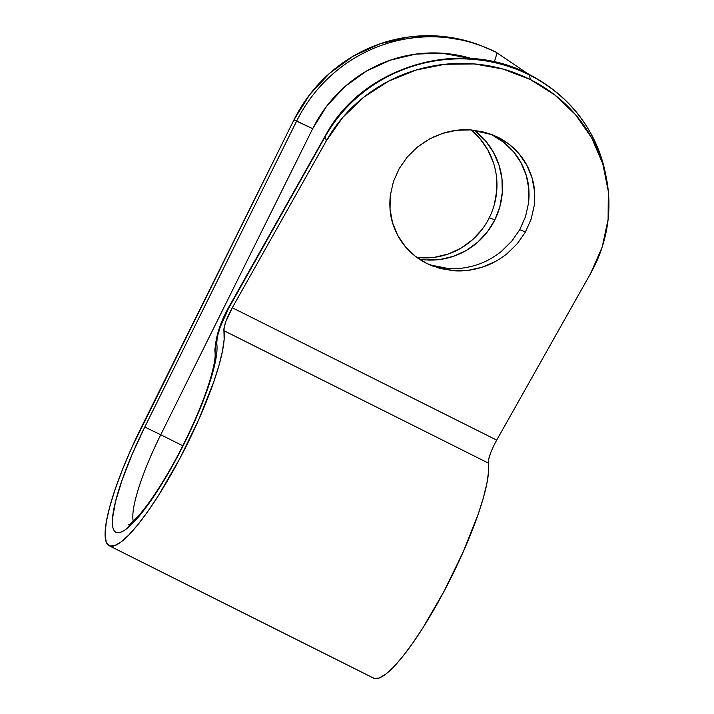 <?xml version="1.0" encoding="UTF-8"?>
<svg xmlns="http://www.w3.org/2000/svg" width="714" height="714" viewBox="0 0 714 714"><rect width="100%" height="100%" fill="white"/><g stroke="black" fill="none" stroke-linecap="round" stroke-linejoin="round"><path stroke-width="1.07" d="M494.829 219.876A72.034 70.632 -68.5 0 1 419.395 259.173L426.249 259.958L440.127 259.468L453.685 256.237L466.394 250.391L477.764 242.162L487.367 231.854L494.829 219.876L499.862 206.685L502.272 192.78L501.978 178.705L498.97 164.996L493.383 152.18L485.422 140.756L474.15 130.198A72.034 70.632 -68.5 0 1 494.829 219.876L489.313 217.708L494.829 219.876M481.852 229.685L472.249 239.984L460.869 248.213L448.16 254.059L434.612 257.29L416.905 257.433A72.034 70.632 111.5 0 0 489.313 217.708A72.034 70.632 111.5 0 0 471.044 129.912L479.906 138.578L487.867 150.011L493.454 162.828M393.414 181.624L399.135 168.7L393.414 181.624L390.335 195.261L393.414 181.624M392.495 222.598C390.005 214.611 389.282 205.498 390.335 195.261L390.031 209.104L392.495 222.598L397.644 235.236L405.275 246.544C399.554 239.806 395.288 231.827 392.495 222.598M426.749 263.448C418.475 259.316 411.318 253.675 405.275 246.544L415.102 256.067L426.749 263.448L439.753 268.402L453.622 270.749L432.372 265.965L426.749 263.448M447.91 268.491L434.041 266.152L429.551 264.778L447.91 268.491C457.04 269.196 466.438 268.053 476.113 265.072C484.529 262.547 492.937 258.004 501.335 251.453L511.599 241.403L519.756 229.703L525.468 231.952L517.32 243.661L507.047 253.702C498.649 260.253 490.241 264.796 481.825 267.322C472.15 270.311 462.752 271.445 453.622 270.749L467.831 270.383L481.825 267.322L495.07 261.69M109.581 545.915A123.968 24.294 116.6 0 1 109.197 545.746A123.968 24.294 116.6 0 1 142.006 425.955L293.936 119.89L131.688 447.785L122.647 469.125L115.213 489.144L109.679 507.074L106.261 522.237L105.092 534.045L106.216 542.042L109.581 545.915L373.993 678.3L109.581 545.915A123.968 24.294 116.6 0 0 179.437 459.289A123.968 24.294 116.6 0 0 223.937 330.698A20.099 3.936 116.6 0 1 232.3 307.743L496.712 440.127A20.099 3.936 -63.4 0 0 488.349 463.083L223.937 330.698L224.151 339.364L222.473 351.065L218.948 365.452L213.691 382.044L198.724 419.707L179.437 459.289L158.294 495.784L147.86 511.394L137.963 524.576L128.913 534.893L121.005 542.024L114.49 545.737L109.581 545.915M109.197 545.746L373.601 678.13A123.968 24.294 -63.4 0 0 373.993 678.3A123.968 24.294 -63.4 0 0 443.849 591.665A123.968 24.294 -63.4 0 0 488.349 463.083L223.937 330.698L224.25 327.03L225.945 321.389L232.3 307.743L326.244 140.97L342.809 117.346L363.819 97.175L388.461 81.226L415.798 70.124L444.768 64.287L474.274 63.939L503.165 69.088L530.332 79.549L554.742 94.917L575.457 114.597L591.674 137.829L602.768 163.729L608.31 191.298L608.105 219.484L602.143 247.187L590.656 273.355L496.712 440.127L232.3 307.743L326.244 140.97A150.77 143.46 -11.6 0 1 530.332 79.549L529.404 75.006A150.77 143.46 168.4 0 0 325.316 136.428L326.244 140.97L325.316 136.428A150.77 143.46 -11.6 0 1 529.404 75.006L530.332 79.549A150.77 143.46 -11.6 0 1 606.159 176.929A150.77 143.46 -11.6 0 1 590.656 273.355L496.712 440.127M482.066 46.062L466.09 40.734L437.477 35.995L408.426 37.03L380.062 43.795L353.457 56.022L329.654 73.256L309.555 94.819L293.936 119.89L296.703 120.978L144.763 427.043L132.286 454.006L122.281 479.513L115.507 501.621L112.482 518.641C112.125 523.344 112.446 526.887 113.437 529.279C114.418 531.671 116.043 532.822 118.292 532.724C120.55 532.626 123.343 531.287 126.69 528.708L137.989 517.543L151.314 500.077L165.666 477.648L179.946 451.953L193.057 424.964L204.008 398.724L211.96 375.243L216.315 356.313C217.127 350.895 217.261 346.585 216.735 343.372L217.279 336.946L220.242 327.083L228.177 309.135L325.316 136.428A15.074 3.579 -150.6 0 1 325.397 135.651A15.074 3.579 -150.6 0 1 326.03 135.169A15.074 3.579 29.4 0 0 325.423 135.606A15.074 3.579 29.4 0 0 325.316 136.428L231.372 303.2A15.074 3.579 -150.6 0 1 231.479 302.37M496.453 176.536L496.757 190.611L494.347 204.507M527.664 73.64L495.98 52.158L481.414 45.803A150.77 147.825 111.5 0 0 293.936 119.89L312.678 128.681L160.748 434.746L144.763 427.043L160.748 434.746A93.811 18.386 116.6 0 0 133.25 521.22A93.811 18.386 116.6 0 1 160.748 434.746L182.775 445.777L160.748 434.746L312.678 128.681L326.735 106.118L344.817 86.706L366.246 71.204L390.183 60.199L415.718 54.112L441.868 53.184L471.57 58.575A135.696 133.045 -68.5 0 0 312.678 128.681L296.703 120.978A150.77 147.825 -68.5 0 1 484.172 46.892A150.77 147.825 -68.5 0 1 495.935 52.14A150.77 147.825 111.5 0 0 483.075 46.464A150.77 147.825 111.5 0 0 296.703 120.978L144.763 427.043A108.894 21.34 -63.4 0 0 114.633 531.252A108.894 21.34 -63.4 0 0 175.26 460.762A108.894 21.34 -63.4 0 0 216.735 343.372A35.182 6.89 116.6 0 1 231.372 303.2A15.074 3.579 29.4 0 1 231.452 302.415L325.397 135.651C361.962 66.563 459.495 37.217 528.967 74.283C569.763 95.703 595.181 128.404 605.231 172.386A150.77 143.46 168.4 0 0 529.404 75.006A15.074 2.954 -63.4 0 0 528.922 74.265A15.074 2.954 116.6 0 1 529.404 75.006A150.77 143.46 -11.6 0 1 605.088 171.699M492.142 134.955L503.789 142.336L513.616 151.859L521.247 163.158L526.396 175.805L528.86 189.299L528.556 203.133L525.477 216.779L519.756 229.703L525.477 216.779L528.556 203.133C529.609 192.905 528.887 183.793 526.396 175.805C523.603 166.576 519.337 158.597 513.616 151.859C507.574 144.719 500.416 139.087 492.142 134.955L489.34 133.625M512.384 240.466L501.335 251.453M491.571 258.191L485.395 261.431M463.609 267.928L460.075 268.348M507.047 253.702L517.32 243.661L525.468 231.952L531.189 219.028L534.268 205.391L534.572 191.548L532.109 178.054L526.959 165.416L519.328 154.108L509.501 144.585L497.863 137.204L484.851 132.251L470.981 129.903L456.773 130.269L442.778 133.331L429.533 138.962L417.556 146.95L407.283 156.991L399.135 168.7L407.283 156.991L417.556 146.95L427.32 140.212M490.357 453.774L488.662 459.414L488.563 471.74L486.877 483.449L483.36 497.828L478.103 514.428L463.127 552.083L443.849 591.665L422.706 628.168L412.273 643.778L402.375 656.96L393.325 667.278L385.417 674.409L378.902 678.121L373.993 678.3M433.496 136.963L442.778 133.331C452.453 130.35 461.851 129.207 470.981 129.903L492.232 134.696L497.863 137.204C506.128 141.336 513.286 146.977 519.328 154.108C525.049 160.846 529.315 168.825 532.109 178.054C534.599 186.042 535.321 195.154 534.268 205.391L531.189 219.028L525.468 231.952L519.756 229.703M231.452 302.415C220.456 320.916 215.003 337.588 215.075 352.448A15.074 14.271 -9.4 0 1 216.735 343.372A15.074 14.271 170.6 0 0 215.075 352.448L215.173 355.072C215.11 359.695 213.656 367.103 210.808 377.287C203.213 404.16 184.899 444.858 166.05 476.354C155.804 493.49 146.629 506.628 138.525 515.767C131.331 522.978 128.092 525.95 128.788 524.665M494.168 61.913A15.074 2.954 -63.4 0 0 495.989 52.158A15.074 2.954 116.6 0 1 494.168 61.913M606.159 176.929L605.231 172.386"/></g></svg>
